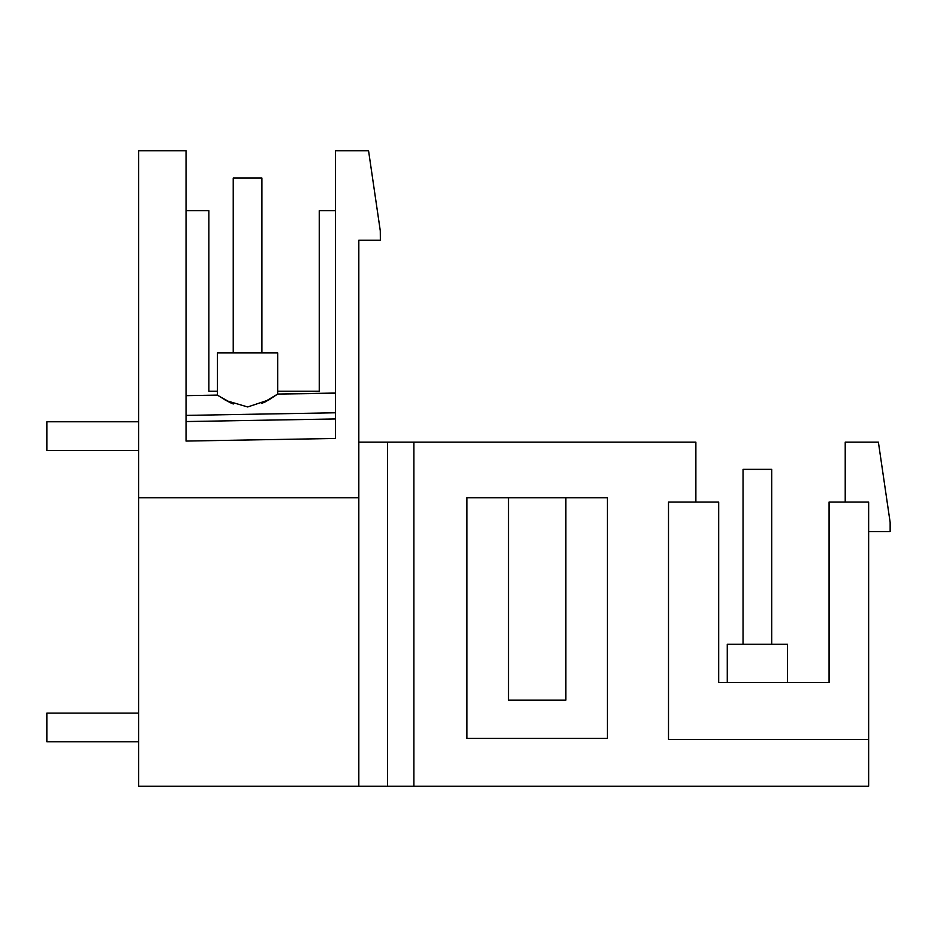 <?xml version="1.0" encoding="UTF-8"?>
<svg xmlns="http://www.w3.org/2000/svg" width="937" height="937" viewBox="0 0 937 937"><rect width="100%" height="100%" fill="white"/><g stroke="black" fill="none" stroke-linecap="round" stroke-linejoin="round"><path stroke-width="1.41" d="M868.646 739.469L668.503 739.469L668.503 502.045L718.679 502.045L718.679 682.546L829.069 682.546L829.069 502.045L868.646 502.045L868.646 786.202L358.824 786.202L358.824 240.259L380.352 240.259L380.281 230.795L368.569 150.798L335.399 150.798L335.399 438.469L186.041 441.069L186.041 150.798L186.041 395.648L217.443 395.098L186.041 395.648L217.443 395.098L226.379 400.685L247.684 406.963L268.802 399.923L277.692 394.055L277.692 352.944L277.692 394.055L264.902 402.078M231.216 403.144L224.4 399.56M261.903 403.507L277.692 394.055L335.399 393.259M186.041 415.396L335.399 412.784L335.399 412.163M335.399 412.784L335.399 269.786M358.824 786.202L138.606 786.202L138.606 150.798L186.041 150.798L161.832 150.798M277.692 391.221L319.248 391.221L319.248 210.72L335.399 210.72M217.443 391.221L208.857 391.221L208.857 210.72L186.041 210.72M695.863 502.045L695.863 442.123L358.824 442.123M845.221 502.045L845.221 442.123L878.391 442.123L890.15 522.413L890.15 531.584L868.646 531.584M787.513 682.546L787.513 644.269L787.513 682.546L787.513 644.269L787.513 682.546L787.513 644.269L727.264 644.269L727.264 682.546L727.264 644.269M186.041 421.556L335.399 418.956M138.606 497.746L358.824 497.746M186.041 395.648L186.041 150.798L186.041 395.648L217.443 395.098L217.443 352.944L277.692 352.944L277.692 394.055L277.692 352.944M413.873 786.202L413.873 442.123M387.496 786.202L387.496 442.123M508.498 497.746L466.919 497.746L466.919 738.356L607.422 738.356L607.422 497.746L508.498 497.746L508.498 700.185L565.843 700.185L565.843 497.746M270.957 398.6L264.574 402.242M219.012 396.164L233.231 404.011M217.443 395.098L217.443 352.944M743.053 644.269L743.053 469.355L771.725 469.355L771.725 644.269M138.606 741.764L46.85 741.764L46.85 713.092L138.606 713.092M233.231 352.944L233.231 178.03L261.903 178.03L261.903 352.944M138.606 450.439L46.85 450.439L46.85 421.767L138.606 421.767M277.692 394.055L335.399 393.048M261.903 439.746L335.399 438.469L261.903 439.746"/></g></svg>
